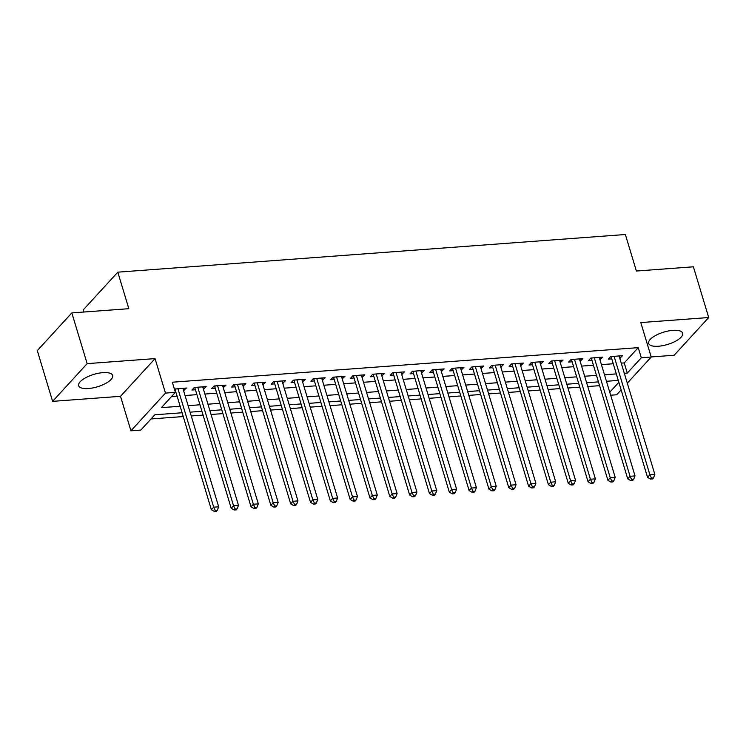 <?xml version="1.0" encoding="UTF-8"?>
<svg xmlns="http://www.w3.org/2000/svg" width="746" height="746" viewBox="0 0 746 746"><rect width="100%" height="100%" fill="white"/><g stroke="black" fill="none" stroke-linecap="round" stroke-linejoin="round"><path stroke-width="1.12" d="M88.373 388.535A17.745 6.453 163.2 0 0 105.587 383.472A17.745 6.453 163.2 0 0 112.646 375.452A17.745 6.453 163.2 0 0 102.929 372.636A17.745 6.453 163.2 0 0 85.725 377.7A17.745 6.453 163.2 0 0 78.666 385.719A17.745 6.453 163.2 0 0 88.373 388.535M658.382 346.247A17.745 6.453 163.2 0 0 675.596 341.183A17.745 6.453 163.2 0 0 682.655 333.173A17.745 6.453 163.2 0 0 672.939 330.347A17.745 6.453 163.2 0 0 655.725 335.411A17.745 6.453 163.2 0 0 648.675 343.43A17.745 6.453 163.2 0 0 658.382 346.247M182.108 412.762L154.842 414.785L140.845 430.069L130.932 430.806L165.463 393.095L175.375 392.359L161.378 407.652L180.14 406.253M120.516 396.312L155.047 358.602L87.142 363.638L71.83 312.919L37.3 350.629L52.612 401.357L120.516 396.312L130.932 430.806M83.925 312.024L83.272 309.879L117.803 272.169L625.362 234.514L636.385 271.031L693.388 266.807L708.7 317.526L640.795 322.57L651.211 357.054L627.293 383.183M651.174 356.952L674.17 355.245L708.7 317.526M621.148 389.888L616.681 394.774L610.657 395.221M151.037 418.944L183.255 416.557M191.237 415.96L203.08 415.084M211.071 414.487L222.905 413.61M230.896 413.023L242.73 412.146M250.721 411.55L262.555 410.673M270.546 410.076L282.38 409.2M290.371 408.612L302.205 407.726M310.196 407.139L322.039 406.262M330.03 405.665L341.864 404.789M349.855 404.192L361.689 403.316M369.68 402.728L381.514 401.842M389.505 401.255L401.339 400.378M409.33 399.781L421.164 398.905M429.155 398.308L440.989 397.431M448.98 396.844L460.823 395.958M468.814 395.371L480.648 394.494M488.639 393.897L500.473 393.021M508.464 392.424L520.298 391.547M528.289 390.96L540.123 390.083M548.114 389.487L559.948 388.61M567.939 388.013L579.782 387.137M587.764 386.54L599.607 385.663M87.142 363.638L52.612 401.357M183.6 390.643L186.36 388.06L174.377 389.048M203.425 389.17L206.194 386.587L194.296 387.472L191.964 390.018L195.433 389.766M223.25 387.696L226.019 385.123L214.121 385.999L211.789 388.554L215.258 388.293M243.075 386.232L245.844 383.649L233.946 384.535L231.614 387.081L235.083 386.82M262.9 384.759L265.669 382.176L253.771 383.062L251.439 385.607L254.908 385.346M282.725 383.285L285.494 380.702L273.605 381.588L271.264 384.134L274.733 383.882M302.559 381.812L305.319 379.238L293.43 380.115L291.099 382.67L294.567 382.409M322.384 380.348L325.153 377.765L313.255 378.651L310.923 381.197L314.392 380.936M342.209 378.875L344.978 376.292L333.08 377.178L330.748 379.723L334.217 379.462M362.034 377.401L364.803 374.818L352.905 375.704L350.573 378.25L354.042 377.998M381.859 375.928L384.628 373.354L372.73 374.231L370.398 376.786L373.867 376.525M401.684 374.464L404.453 371.881L392.555 372.767L390.223 375.313L393.692 375.051M421.509 372.991L424.278 370.408L412.389 371.294L410.048 373.839L413.517 373.587M441.343 371.517L444.103 368.944L432.214 369.82L429.882 372.366L433.351 372.114M461.168 370.044L463.937 367.47L452.039 368.347L449.707 370.902L453.176 370.641M480.993 368.58L483.762 365.997L471.864 366.883L469.532 369.429L473.001 369.167M500.818 367.107L503.587 364.524L491.689 365.409L489.357 367.955L492.826 367.703M520.643 365.633L523.412 363.06L511.514 363.936L509.182 366.482L512.651 366.23M540.468 364.169L543.237 361.586L531.348 362.463L529.007 365.018L532.476 364.757M560.293 362.696L563.062 360.113L551.173 360.999L548.832 363.544L552.31 363.283M580.127 361.223L582.896 358.639L570.998 359.525L568.666 362.071L572.135 361.819M599.952 359.749L602.721 357.175L590.823 358.052L588.491 360.607L591.96 360.346M606.694 382.092L607.514 381.197M621.25 363.162L624.234 362.938L638.231 347.645L172.317 382.213L175.375 392.359M171.561 396.518L177.082 396.117M185.073 395.52L196.907 394.643M204.898 394.047L216.732 393.17M224.723 392.573L236.557 391.697M244.548 391.109L256.382 390.233M264.373 389.636L276.207 388.759M284.198 388.162L296.041 387.286M304.023 386.698L315.866 385.813M323.857 385.225L335.691 384.349M343.682 383.752L355.516 382.875M363.507 382.278L375.341 381.402M383.332 380.814L395.166 379.928M403.157 379.341L414.99 378.464M422.982 377.868L434.825 376.991M442.816 376.394L454.65 375.518M462.641 374.93L474.475 374.044M482.466 373.457L494.3 372.58M502.291 371.984L514.125 371.107M522.116 370.51L533.95 369.634M541.941 369.046L553.774 368.17M561.766 367.573L573.609 366.696M581.6 366.1L593.434 365.223M601.425 364.626L613.259 363.75M619.777 358.285L622.546 355.702L610.648 356.588L608.316 359.134L611.785 358.873M175.049 391.277L175.608 391.23M155.047 358.602L165.463 393.095M638.231 347.645L641.299 357.791L651.211 357.054M71.83 312.919L128.834 308.695L117.803 272.169M618.285 380.404L606.451 381.281M598.46 381.868L586.626 382.754M578.635 383.341L566.792 384.218M558.81 384.815L546.967 385.691M538.976 386.288L527.142 387.165M519.151 387.752L507.317 388.638M499.326 389.225L487.492 390.102M479.501 390.699L467.667 391.575M459.676 392.172L447.842 393.049M439.851 393.636L428.008 394.522M420.017 395.11L408.183 395.986M400.192 396.583L388.358 397.459M380.367 398.056L368.533 398.933M360.542 399.52L348.708 400.397M340.717 400.994L328.883 401.87M320.892 402.467L309.058 403.344M301.067 403.94L289.224 404.817M281.233 405.404L269.399 406.281M261.408 406.878L249.574 407.754M241.583 408.351L229.749 409.228M221.758 409.815L209.924 410.701M201.933 411.288L190.099 412.165M609.762 392.237L618.854 382.297M624.309 373.308L627.293 373.084L641.299 357.791M188.132 405.665L199.965 404.789M207.957 404.192L219.79 403.316M227.782 402.719L239.625 401.842M247.607 401.255L259.449 400.369M267.441 399.781L279.274 398.905M287.266 398.308L299.099 397.431M307.091 396.835L318.924 395.958M326.916 395.371L338.749 394.494M346.741 393.897L358.574 393.021M366.566 392.424L378.409 391.547M386.4 390.951L398.233 390.074M406.225 389.487L418.058 388.61M426.05 388.013L437.883 387.137M445.875 386.54L457.708 385.663M465.7 385.076L477.533 384.19M485.525 383.603L497.358 382.726M505.35 382.129L517.192 381.253M525.184 380.656L537.017 379.779M545.009 379.192L556.842 378.306M564.834 377.718L576.667 376.842M584.659 376.245L596.492 375.369M604.484 374.772L616.317 373.895M624.234 362.938L627.293 373.084M619.506 355.926L620.215 358.248M599.681 357.399L600.381 359.721M579.856 358.863L580.556 361.195M560.032 360.337L560.731 362.659M540.207 361.81L540.906 364.132M520.382 363.283L521.081 365.605M500.547 364.747L501.256 367.079M480.722 366.221L481.431 368.543M460.897 367.694L461.597 370.016M441.072 369.167L441.772 371.489M421.248 370.631L421.947 372.963M401.423 372.105L402.122 374.427M381.598 373.578L382.297 375.9M361.763 375.051L362.472 377.373M341.938 376.516L342.638 378.837M322.113 377.989L322.813 380.311M302.289 379.462L302.988 381.784M282.464 380.936L283.163 383.257M262.639 382.4L263.338 384.722M242.814 383.873L243.513 386.195M222.979 385.346L223.688 387.668M203.154 386.81L203.854 389.142M183.329 388.284L184.029 390.606M612 356.485L611.291 357.25L647.556 477.365L649.897 474.81L614.117 356.327M651.472 478.102L650.54 479.128L652.526 478.979L653.459 477.962L651.472 478.102L649.897 474.81L654.848 474.447L619.077 355.954M611.291 357.25A2.275 1.809 42.5 0 0 610.965 356.56M647.556 477.365L650.54 479.128M653.459 477.962L654.848 474.447M592.175 357.959L591.466 358.723L627.731 478.829L630.062 476.284L594.292 357.8M631.648 479.575L630.715 480.592L632.701 480.452L633.634 479.426L631.648 479.575L630.062 476.284L635.023 475.92L599.252 357.427M591.466 358.723A2.275 1.809 42.5 0 0 591.14 358.033M627.731 478.829L630.715 480.592M633.634 479.426L635.023 475.92M572.35 359.423L571.641 360.197L607.906 480.303L610.237 477.757L574.467 359.264M611.823 481.049L610.89 482.065L612.876 481.916L613.809 480.9L611.823 481.049L610.237 477.757L615.198 477.384L579.418 358.901M571.641 360.197A2.275 1.809 42.5 0 0 571.305 359.507M607.906 480.303L610.89 482.065M613.809 480.9L615.198 477.384M552.516 360.896L551.816 361.661L588.081 481.776L590.412 479.23L554.642 360.738M591.998 482.522L591.065 483.539L593.042 483.389L593.975 482.373L591.998 482.522L590.412 479.23L595.373 478.857L559.593 360.374M551.816 361.661A2.275 1.809 42.5 0 0 551.481 360.971M588.081 481.776L591.065 483.539M593.975 482.373L595.373 478.857M532.691 362.37L531.991 363.134L568.256 483.249L570.587 480.694L534.817 362.211M572.173 483.986L571.24 485.012L573.217 484.863L574.15 483.846L572.173 483.986L570.587 480.694L575.539 480.331L539.768 361.838M531.991 363.134A2.275 1.809 42.5 0 0 531.656 362.444M568.256 483.249L571.24 485.012M574.15 483.846L575.539 480.331M512.866 363.834L512.166 364.608L548.431 484.713L550.762 482.168L514.982 363.684M552.348 485.459L551.406 486.476L553.392 486.336L554.325 485.31L552.348 485.459L550.762 482.168L555.714 481.804L519.943 363.311M512.166 364.608A2.275 1.809 42.5 0 0 511.831 363.917M548.431 484.713L551.406 486.476M554.325 485.31L555.714 481.804M493.041 365.307L492.341 366.081L528.597 486.187L530.938 483.641L495.157 365.148M532.513 486.933L531.581 487.949L533.567 487.8L534.5 486.784L532.513 486.933L530.938 483.641L535.889 483.268L500.118 364.785M492.341 366.081A2.275 1.809 42.5 0 0 492.006 365.381M528.597 486.187L531.581 487.949M534.5 486.784L535.889 483.268M473.216 366.78L472.507 367.545L508.772 487.66L511.103 485.114L475.333 366.622M512.688 488.406L511.756 489.423L513.742 489.273L514.675 488.257L512.688 488.406L511.103 485.114L516.064 484.741L480.293 366.258M472.507 367.545A2.275 1.809 42.5 0 0 472.181 366.855M508.772 487.66L511.756 489.423M514.675 488.257L516.064 484.741M453.391 368.254L452.682 369.018L488.947 489.134L491.278 486.578L455.508 368.095M492.864 489.87L491.931 490.896L493.917 490.747L494.85 489.73L492.864 489.87L491.278 486.578L496.239 486.215L460.469 367.722M452.682 369.018A2.275 1.809 42.5 0 0 452.356 368.328M488.947 489.134L491.931 490.896M494.85 489.73L496.239 486.215M433.557 369.718L432.857 370.492L469.122 490.598L471.453 488.052L435.683 369.568M473.039 491.344L472.106 492.36L474.083 492.22L475.025 491.194L473.039 491.344L471.453 488.052L476.414 487.688L440.634 369.195M432.857 370.492A2.275 1.809 42.5 0 0 432.521 369.802M469.122 490.598L472.106 492.36M475.025 491.194L476.414 487.688M413.732 371.191L413.032 371.956L449.297 492.071L451.628 489.525L415.858 371.032M453.214 492.817L452.281 493.833L454.258 493.684L455.191 492.668L453.214 492.817L451.628 489.525L456.589 489.152L420.809 370.669M413.032 371.956A2.275 1.809 42.5 0 0 412.697 371.266M449.297 492.071L452.281 493.833M455.191 492.668L456.589 489.152M393.907 372.664L393.207 373.429L429.472 493.544L431.803 490.999L396.033 372.506M433.389 494.29L432.456 495.307L434.433 495.157L435.366 494.141L433.389 494.29L431.803 490.999L436.755 490.626L400.984 372.142M393.207 373.429A2.275 1.809 42.5 0 0 392.872 372.739M429.472 493.544L432.456 495.307M435.366 494.141L436.755 490.626M374.082 374.138L373.382 374.902L409.647 495.018L411.978 492.463L376.198 373.979M413.564 495.754L412.622 496.78L414.608 496.631L415.541 495.605L413.564 495.754L411.978 492.463L416.93 492.099L381.159 373.606M373.382 374.902A2.275 1.809 42.5 0 0 373.047 374.212M409.647 495.018L412.622 496.78M415.541 495.605L416.93 492.099M354.257 375.602L353.548 376.376L389.813 496.482L392.154 493.936L356.374 375.443M393.729 497.228L392.797 498.244L394.783 498.104L395.716 497.078L393.729 497.228L392.154 493.936L397.105 493.572L361.334 375.079M353.548 376.376A2.275 1.809 42.5 0 0 353.222 375.686M389.813 496.482L392.797 498.244M395.716 497.078L397.105 493.572M334.432 377.075L333.723 377.84L369.988 497.955L372.319 495.409L336.549 376.916M373.905 498.701L372.972 499.717L374.958 499.568L375.891 498.552L373.905 498.701L372.319 495.409L377.28 495.036L341.509 376.553M333.723 377.84A2.275 1.809 42.5 0 0 333.397 377.15M369.988 497.955L372.972 499.717M375.891 498.552L377.28 495.036M314.607 378.548L313.898 379.313L350.163 499.428L352.494 496.873L316.724 378.39M354.08 500.165L353.147 501.191L355.133 501.042L356.066 500.025L354.08 500.165L352.494 496.873L357.455 496.51L321.675 378.026M313.898 379.313A2.275 1.809 42.5 0 0 313.562 378.623M350.163 499.428L353.147 501.191M356.066 500.025L357.455 496.51M294.773 380.022L294.073 380.786L330.338 500.892L332.669 498.347L296.899 379.863M334.255 501.638L333.322 502.664L335.299 502.515L336.241 501.489L334.255 501.638L332.669 498.347L337.63 497.983L301.85 379.49M294.073 380.786A2.275 1.809 42.5 0 0 293.738 380.096M330.338 500.892L333.322 502.664M336.241 501.489L337.63 497.983M274.948 381.486L274.248 382.26L310.513 502.366L312.844 499.82L277.074 381.327M314.43 503.112L313.497 504.128L315.474 503.979L316.407 502.963L314.43 503.112L312.844 499.82L317.796 499.456L282.025 380.964M274.248 382.26A2.275 1.809 42.5 0 0 273.913 381.57M310.513 502.366L313.497 504.128M316.407 502.963L317.796 499.456M255.123 382.959L254.423 383.724L290.688 503.839L293.019 501.293L257.239 382.801M294.605 504.585L293.672 505.602L295.649 505.452L296.582 504.436L294.605 504.585L293.019 501.293L297.971 500.92L262.2 382.437M254.423 383.724A2.275 1.809 42.5 0 0 254.088 383.034M290.688 503.839L293.672 505.602M296.582 504.436L297.971 500.92M235.298 384.432L234.598 385.197L270.854 505.312L273.195 502.757L237.415 384.274M274.77 506.049L273.838 507.075L275.824 506.926L276.757 505.909L274.77 506.049L273.195 502.757L278.146 502.394L242.375 383.901M234.598 385.197A2.275 1.809 42.5 0 0 234.263 384.507M270.854 505.312L273.838 507.075M276.757 505.909L278.146 502.394M215.473 385.906L214.764 386.67L251.029 506.776L253.36 504.231L217.59 385.747M254.945 507.522L254.013 508.539L255.999 508.399L256.932 507.373L254.945 507.522L253.36 504.231L258.321 503.867L222.55 385.374M214.764 386.67A2.275 1.809 42.5 0 0 214.438 385.98M251.029 506.776L254.013 508.539M256.932 507.373L258.321 503.867M195.648 387.37L194.939 388.144L231.204 508.25L233.535 505.704L197.765 387.211M235.121 508.996L234.188 510.012L236.174 509.863L237.107 508.847L235.121 508.996L233.535 505.704L238.496 505.331L202.726 386.848M194.939 388.144A2.275 1.809 42.5 0 0 194.613 387.444M231.204 508.25L234.188 510.012M237.107 508.847L238.496 505.331M175.823 388.843L175.114 389.608L211.379 509.723L213.71 507.177L177.94 388.685M215.296 510.469L214.363 511.486L216.349 511.336L217.282 510.32L215.296 510.469L213.71 507.177L218.671 506.804L182.891 388.321M175.114 389.608A2.275 1.809 42.5 0 0 174.778 388.918M211.379 509.723L214.363 511.486M217.282 510.32L218.671 506.804"/></g></svg>
